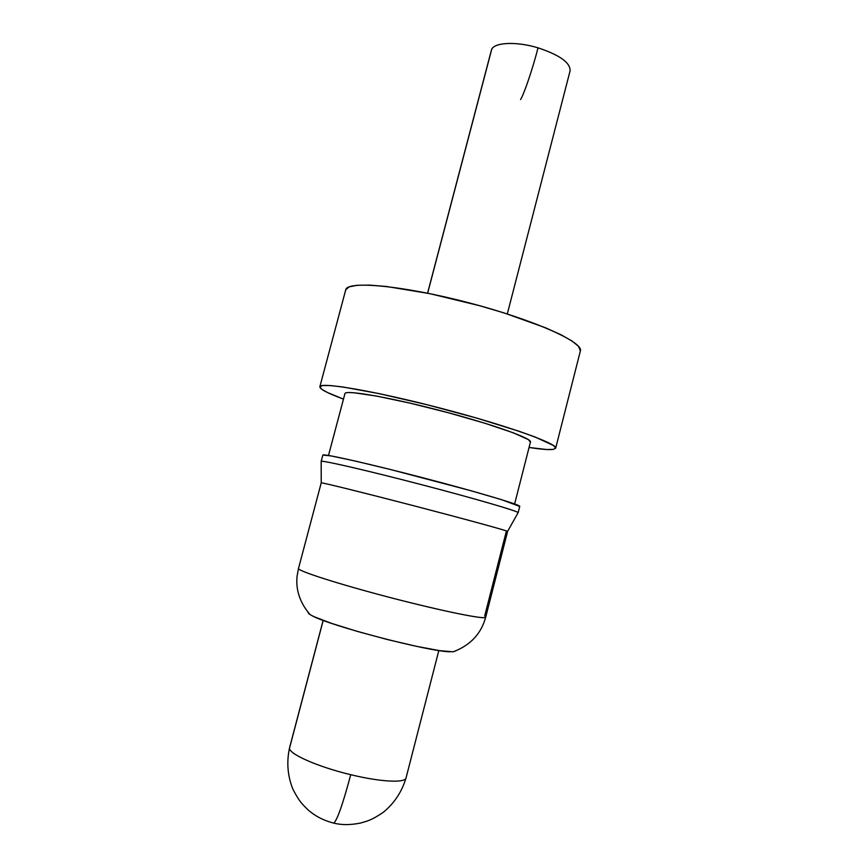 <?xml version="1.0" encoding="UTF-8"?>
<svg xmlns="http://www.w3.org/2000/svg" width="868" height="868" viewBox="0 0 868 868"><rect width="100%" height="100%" fill="white"/><g stroke="black" fill="none" stroke-linecap="round" stroke-linejoin="round"><path stroke-width="1.3" d="M427.642 293.2L491.364 50.301C492.72 42.456 515.701 41.002 538.051 47.838C516.623 41.306 494.348 42.282 491.668 49.465L427.642 293.2M514.626 503.939L530.457 441.975C532.247 438.449 491.613 423.996 440.716 410.716C389.83 397.381 346.169 389.797 344.976 393.475L328.484 455.461L344.976 393.475C345.486 392.564 348.448 392.314 353.851 392.737L376.636 396.079L410.195 403.164L448.799 412.853L485.375 423.389L513.368 432.828L528.395 439.62L530.413 442.105M345.746 289.793L349.077 286.885L357.074 285.279L369.638 285.116L386.379 286.473L429.747 293.634L479.548 305.688L503.874 312.871L545.56 327.779L561.075 334.798L572.207 341.113L578.674 346.484L580.356 350.998C583.914 342.263 533.278 319.554 467.928 302.563C402.6 285.474 347.102 280.505 345.746 289.793L319.858 386.737L321.54 389.124L327.507 392.531L343.446 399.117C327.648 393.237 319.782 389.114 319.847 386.77L345.714 289.912M553.307 449.396C549.173 449.971 541.089 449.32 529.046 447.465L546.656 449.515L553.307 449.396L555.694 448.062L553.502 445.512L534.992 436.962L519.053 431.255L476.684 418.083L426.872 404.683L379.197 393.627L342.567 386.933L330.361 385.555L322.755 385.511L319.858 386.737C320.064 381.736 374.726 390.991 440.423 408.144C506.142 425.244 558.135 443.787 555.672 448.203L553.307 449.396M485.342 617.495C482.033 619.22 438.166 610.139 388.202 597.032C338.227 583.947 298.115 571.035 298.473 568.54L297.051 576.374L298.473 568.54C298.017 571.079 340.527 584.663 391.935 598.009C443.342 611.376 485.928 619.904 485.7 617.191L507.606 531.422C508.605 531.064 466.984 519.628 415.815 506.294C364.668 492.959 321.594 482.326 321.236 482.847L298.473 568.54L321.236 482.847L321.182 461.505M322.863 455.038L321.182 461.353C321.518 459.986 367.077 470.456 421.316 484.615C475.555 498.742 519.411 511.588 518.131 512.706L519.748 506.38C521.082 505.024 477.302 491.95 423.074 477.823C368.867 463.675 323.265 453.432 322.863 455.038L321.149 461.396L322.863 455.038L331.663 456.015L355.392 461.082L390.839 469.599L471.031 490.756L501.096 499.523L519.726 506.435M518.131 512.706L518.131 512.663C518.608 511.339 474.416 498.438 420.481 484.398C366.556 470.337 321.54 459.997 321.182 461.353L321.236 482.847C321.616 482.337 364.039 492.807 414.839 506.033C465.628 519.27 507.639 530.793 507.596 531.4L506.326 531.292L484.669 616.085M289.543 748.107L323.2 620.414L289.543 748.107C288.643 753.901 317.959 766.9 350.726 774.69C317.959 766.9 288.643 753.901 289.543 748.107M332.954 822.918L333.833 823.124C337.392 819.696 343.023 803.551 350.726 774.69C343.023 803.551 337.392 819.696 333.833 823.124C323.46 820.52 314.628 815.887 307.348 809.215C302.27 804.007 299.33 801.848 292.755 788.838C287.514 775.569 286.462 761.822 289.608 747.576L323.135 620.392M438.839 650.523L406.05 777.912C405.41 783.186 380.488 781.981 350.726 774.69C380.488 781.981 405.41 783.186 406.05 777.912C401.851 791.876 394.224 803.367 383.168 812.394C371.092 820.542 367.468 820.987 360.502 823.059C350.477 825.077 341.591 825.11 333.833 823.124M455.7 650.913L453.074 651.814L439.74 650.664L416.716 646.378L387.605 639.597L357.486 631.459L331.674 623.419L314.444 616.844C310.44 615.011 308.368 613.643 308.216 612.754M311.655 615.477C327.496 625.123 428.857 651.727 450.134 651.803M321.171 461.364L321.225 482.847L298.473 568.54M344.976 393.475L328.505 455.461M507.303 313.956L570.102 70.807C570.385 62.702 559.708 55.042 538.051 47.838C532.594 69.006 524.131 93.918 520.572 99.56M427.566 293.189L491.364 50.301M345.724 289.858L319.847 386.77M309.963 614.49C299.959 602.793 295.662 590.023 297.073 576.211L298.483 568.431M453.204 651.803C470.337 645.347 481.165 633.814 485.7 617.191M518.131 512.663L507.596 531.4M580.366 350.976L555.672 448.192"/></g></svg>
